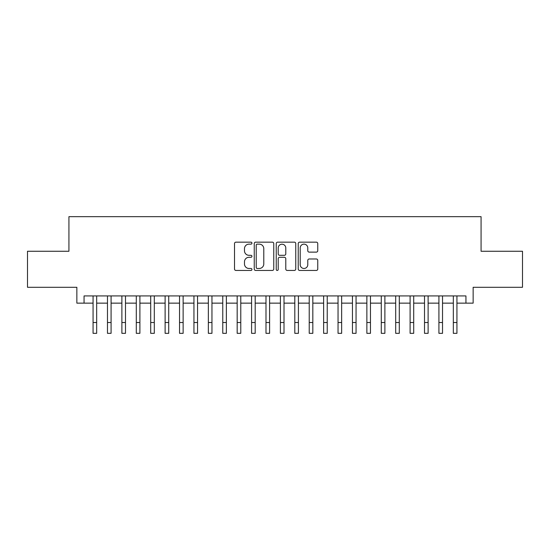 <?xml version="1.0" encoding="UTF-8"?>
<svg xmlns="http://www.w3.org/2000/svg" width="550" height="550" viewBox="0 0 550 550"><rect width="100%" height="100%" fill="white"/><g stroke="black" fill="none" stroke-linecap="round" stroke-linejoin="round"><path stroke-width="0.82" d="M251.941 243.148A0.99 0.99 0 0 0 250.951 242.158L235.923 242.158A1.416 1.416 0 0 0 234.513 243.574L234.513 269.032A1.416 1.416 0 0 0 235.923 270.449L250.951 270.449A0.99 0.99 0 0 0 251.941 269.459A0.99 0.99 0 0 0 250.951 268.469L249.006 268.469A4.524 4.524 0 0 1 244.482 263.938L244.482 261.821A4.524 4.524 0 0 1 249.006 257.29L250.951 257.29A0.99 0.99 0 0 0 251.941 256.3A0.99 0.99 0 0 0 250.951 255.31L249.006 255.31A4.524 4.524 0 0 1 244.482 250.786L244.482 248.662A4.524 4.524 0 0 1 249.006 244.138L250.951 244.138A0.99 0.99 0 0 0 251.941 243.148M316.339 252.127A1.416 1.416 0 0 0 317.756 250.718L317.756 243.574A1.416 1.416 0 0 0 316.339 242.158L299.647 242.158A1.416 1.416 0 0 0 298.231 243.574L298.231 269.032A1.416 1.416 0 0 0 299.647 270.449L316.339 270.449A1.416 1.416 0 0 0 317.756 269.032L317.756 260.404A1.416 1.416 0 0 0 316.339 258.988L309.196 258.988A1.416 1.416 0 0 0 307.78 260.404L307.78 264.681A3.781 3.781 0 0 1 303.999 268.469A3.781 3.781 0 0 1 300.211 264.681L300.211 247.919A3.781 3.781 0 0 1 303.999 244.138A3.781 3.781 0 0 1 307.78 247.919L307.78 250.718A1.416 1.416 0 0 0 309.196 252.127L316.339 252.127M84.061 303.139L84.061 295.934L465.939 295.934L465.939 303.139L473.144 303.139L473.144 287.286L522.5 287.286L522.5 251.261L481.071 251.261L481.071 216.673L68.929 216.673L68.929 251.261L27.5 251.261L27.5 287.286L76.856 287.286L76.856 303.139L93.067 303.139M273.762 243.574A1.416 1.416 0 0 0 272.346 242.158L255.654 242.158A1.416 1.416 0 0 0 254.244 243.574L254.244 269.032A1.416 1.416 0 0 0 255.654 270.449L272.346 270.449A1.416 1.416 0 0 0 273.762 269.032L273.762 243.574M277.654 242.158L294.346 242.158A1.416 1.416 0 0 1 295.756 243.574L295.756 269.032A1.416 1.416 0 0 1 294.346 270.449L287.203 270.449A1.416 1.416 0 0 1 285.787 269.032L285.787 258.706A1.416 1.416 0 0 0 284.371 257.29L279.634 257.29A1.416 1.416 0 0 0 278.218 258.706L278.218 269.459A0.99 0.99 0 0 1 277.228 270.449A0.99 0.99 0 0 1 276.238 269.459L276.238 243.574A1.416 1.416 0 0 1 277.654 242.158M96.669 303.139L107.477 303.139M111.079 303.139L121.887 303.139M125.489 303.139L136.297 303.139M139.899 303.139L150.707 303.139M154.309 303.139L165.117 303.139M168.719 303.139L179.534 303.139M183.136 303.139L193.944 303.139M197.546 303.139L208.354 303.139M211.956 303.139L222.764 303.139M226.366 303.139L237.174 303.139M240.776 303.139L251.584 303.139M255.186 303.139L265.994 303.139M269.596 303.139L280.404 303.139M284.006 303.139L294.814 303.139M298.416 303.139L309.224 303.139M312.826 303.139L323.634 303.139M327.236 303.139L338.044 303.139M341.646 303.139L352.454 303.139M356.056 303.139L366.864 303.139M370.466 303.139L381.281 303.139M384.883 303.139L395.691 303.139M399.293 303.139L410.101 303.139M413.703 303.139L424.511 303.139M428.113 303.139L438.921 303.139M442.523 303.139L453.331 303.139M456.933 303.139L465.939 303.139M257.214 244.138A0.99 0.99 0 0 0 256.224 245.128L256.224 267.479A0.99 0.99 0 0 0 257.214 268.469L259.263 268.469A4.524 4.524 0 0 0 263.787 263.938L263.787 248.662A4.524 4.524 0 0 0 259.263 244.138L257.214 244.138M285.787 247.995A3.781 3.781 0 0 0 281.999 244.207A3.781 3.781 0 0 0 278.218 247.995L278.218 253.901A1.416 1.416 0 0 0 279.634 255.31L284.371 255.31A1.416 1.416 0 0 0 285.787 253.901L285.787 247.995M93.067 322.52L96.669 322.52L96.669 333.327L93.067 333.327L93.067 295.934M96.669 322.52L96.669 295.934M107.477 333.327L111.079 333.327L107.477 333.327L107.477 295.934M111.079 333.327L111.079 295.934M121.887 333.327L125.489 333.327L121.887 333.327L121.887 295.934M125.489 333.327L125.489 295.934M136.297 333.327L139.899 333.327L136.297 333.327L136.297 295.934M139.899 333.327L139.899 295.934M150.707 333.327L154.309 333.327L150.707 333.327L150.707 295.934M154.309 333.327L154.309 295.934M165.117 333.327L168.719 333.327L165.117 333.327L165.117 295.934M168.719 333.327L168.719 295.934M179.534 333.327L183.136 333.327L179.534 333.327L179.534 295.934M183.136 333.327L183.136 295.934M193.944 333.327L197.546 333.327L193.944 333.327L193.944 295.934M197.546 333.327L197.546 295.934M208.354 333.327L211.956 333.327L208.354 333.327L208.354 295.934M211.956 333.327L211.956 295.934M222.764 333.327L226.366 333.327L222.764 333.327L222.764 295.934M226.366 333.327L226.366 295.934M237.174 333.327L240.776 333.327L237.174 333.327L237.174 295.934M240.776 333.327L240.776 295.934M251.584 333.327L255.186 333.327L251.584 333.327L251.584 295.934M255.186 333.327L255.186 295.934M265.994 333.327L269.596 333.327L265.994 333.327L265.994 295.934M269.596 333.327L269.596 295.934M280.404 333.327L284.006 333.327L280.404 333.327L280.404 295.934M284.006 333.327L284.006 295.934M294.814 333.327L298.416 333.327L294.814 333.327L294.814 295.934M298.416 333.327L298.416 295.934M309.224 333.327L312.826 333.327L309.224 333.327L309.224 295.934M312.826 333.327L312.826 295.934M323.634 333.327L327.236 333.327L323.634 333.327L323.634 295.934M327.236 333.327L327.236 295.934M338.044 333.327L341.646 333.327L338.044 333.327L338.044 295.934M341.646 333.327L341.646 295.934M352.454 333.327L356.056 333.327L352.454 333.327L352.454 295.934M356.056 333.327L356.056 295.934M366.864 333.327L370.466 333.327L366.864 333.327L366.864 295.934M370.466 333.327L370.466 295.934M381.281 333.327L384.883 333.327L381.281 333.327L381.281 295.934M384.883 333.327L384.883 295.934M395.691 333.327L399.293 333.327L395.691 333.327L395.691 295.934M399.293 333.327L399.293 295.934M410.101 333.327L413.703 333.327L410.101 333.327L410.101 295.934M413.703 333.327L413.703 295.934M424.511 333.327L428.113 333.327L424.511 333.327L424.511 295.934M428.113 333.327L428.113 295.934M438.921 333.327L442.523 333.327L438.921 333.327L438.921 295.934M442.523 333.327L442.523 295.934M453.331 333.327L456.933 333.327L453.331 333.327L453.331 295.934M456.933 333.327L456.933 295.934M107.477 322.52L111.079 322.52M121.887 322.52L125.489 322.52M136.297 322.52L139.899 322.52M150.707 322.52L154.309 322.52M165.117 322.52L168.719 322.52M179.534 322.52L183.136 322.52M193.944 322.52L197.546 322.52M208.354 322.52L211.956 322.52M222.764 322.52L226.366 322.52M237.174 322.52L240.776 322.52M251.584 322.52L255.186 322.52M265.994 322.52L269.596 322.52M280.404 322.52L284.006 322.52M294.814 322.52L298.416 322.52M309.224 322.52L312.826 322.52M323.634 322.52L327.236 322.52M338.044 322.52L341.646 322.52M352.454 322.52L356.056 322.52M366.864 322.52L370.466 322.52M381.281 322.52L384.883 322.52M395.691 322.52L399.293 322.52M410.101 322.52L413.703 322.52M424.511 322.52L428.113 322.52M438.921 322.52L442.523 322.52M453.331 322.52L456.933 322.52"/></g></svg>
